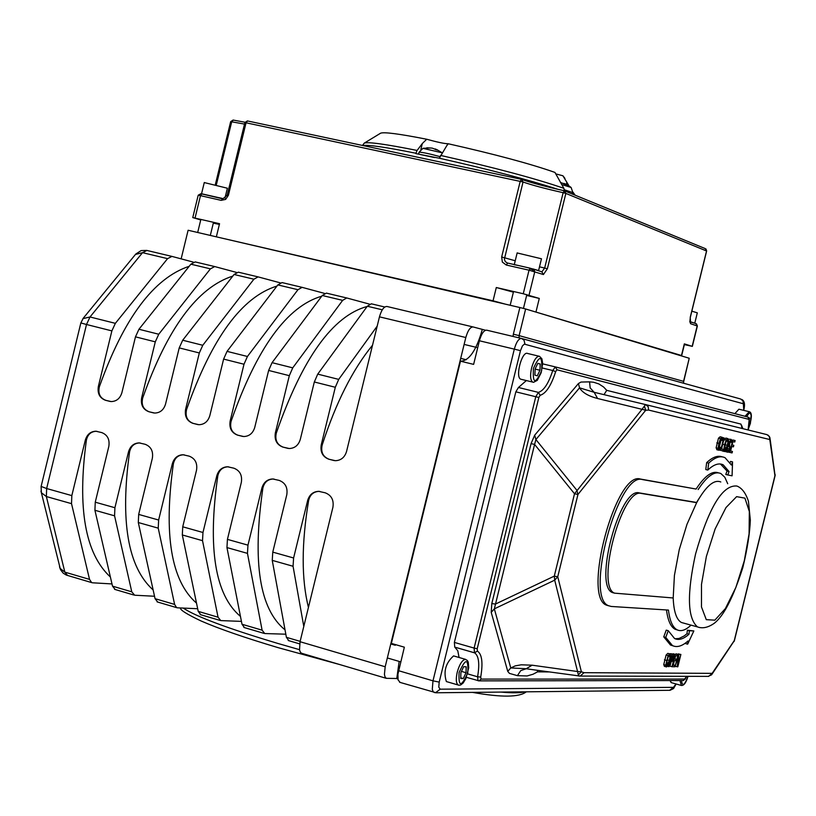 <?xml version="1.0" encoding="UTF-8"?>
<svg xmlns="http://www.w3.org/2000/svg" width="816" height="816" viewBox="0 0 816 816"><rect width="100%" height="100%" fill="white"/><g stroke="black" fill="none" stroke-linecap="round" stroke-linejoin="round"><path stroke-width="1.22" d="M768.019 435.081L769.906 437.519L769.804 439.549L769.366 436.448L766.907 434.622L645.456 404.552L648.149 406.603L648.628 410.071L645.711 410.254L577.952 494.465L574.515 493.762L554.278 576.127L554.696 580.156L494.343 608.858L491.222 612.337L507.746 671.374L510.775 667.947L494.343 608.858L534.592 444.414L531.053 443.629L491.813 603.534L495.404 604.095L554.278 576.127L557.746 576.728L577.952 494.465L576.8 490.192L535.888 439.549L579.554 387.835L578.422 383.551L534.684 435.193L535.888 439.549L534.592 444.414L574.515 493.762L642.029 409.316L645.711 410.254L644.426 406.082L642.029 409.316L597.608 398.504L594.15 392.302L645.456 404.552L644.426 406.082M507.746 671.374L509.459 673.394L517.415 675.658L520.741 670.63L526.249 668.732L510.775 667.947L515.233 665.876L521.24 664.805L532.103 665.193L526.249 668.732L530.788 669.406M597.608 398.504C588.367 396.127 582.349 392.567 579.554 387.835L594.15 392.302L590.172 387.906L589.57 381.857L580.992 382.061L578.422 383.551M532.103 665.193L577.555 671.527L554.696 580.156L557.746 576.728L581.39 671.823L577.555 671.527L578.626 675.995M742.254 428.237L740.897 424.085L606.737 390.334L604.146 394.424M531.44 669.497L580.156 676.076L584.052 672.68L581.39 671.823L578.33 674.914M537.193 670.293L537.571 671.864L549.107 671.935M673.19 597.965L674.424 575.392L679.249 549.647L687.011 524.249L696.66 502.666L641.305 493.435C622.067 487.203 595.415 586.633 614.591 593.161L673.19 597.965C673.751 611.592 676.505 619.772 681.452 622.506L684.032 623.22M720.803 481.981C714.041 479.186 705.993 486.081 696.66 502.666M579.401 676.066L708.645 676.382L712.154 673.353L711.603 674.822L708.094 676.382M672.955 654.208L677.515 654.361L675.056 654.299L671.996 666.723L674.465 666.754L674.822 665.285L672.884 665.264L674.016 660.654L675.821 660.685L676.189 659.216L674.383 659.185L675.22 655.778L677.158 655.819L677.515 654.361M671.996 666.723L670.007 666.172L671.017 662.062M670.007 653.953L673.159 654.259M664.54 666.366L663.734 664.652L666.111 655.024L667.804 653.361L669.844 653.922M727.76 445.862L729.545 446.893L729.535 448.892L728.096 450.748L726.852 448.769L727.403 448.902L727.597 446.495M728.382 439.141L731.105 439.365L728.974 442.629L729.004 446.179M726.046 451.738L725.291 451.35M722.741 451.064L722.16 450.718M721.813 449.055L721.936 447.331M723.466 441.109L725.812 438.07L727.811 438.559L726.189 439.967L724.557 444.669L723.823 449.575L724.618 451.544L726.24 450.116L727.872 445.424L728.606 440.528L727.811 438.559M717.08 449.769L716.111 447.831L718.468 438.212L720.13 436.774L722.15 437.274L720.487 438.712L718.845 443.384L718.131 448.331L718.947 450.248L720.385 449.432L720.875 447.443L719.222 448.769L719.365 443.506L720.64 439.793L721.793 438.692L722.568 440.609L723.058 438.6L722.15 437.274M722.527 440.599L720.508 440.059M718.794 447.005L720.875 447.443M675.118 638.775L679.075 638.469L684.247 635.899L686.96 633.726L687.419 630.207L693.845 630.952L689.398 630.758L688.939 634.277C683.482 639.101 678.688 640.509 674.557 638.52L668.253 630.697L665.754 637.408L672.455 645.578C676.943 647.751 682.145 646.201 688.072 640.937L687.653 644.161L693.845 630.952M687.653 644.161L685.685 643.61L685.787 642.824M673.129 645.884L670.456 645.017L663.745 636.847L666.244 630.136L668.253 630.697M706.646 462.641L708.676 463.141L707.809 470.067L705.789 469.557L706.646 462.641C712.552 457.144 717.733 455.216 722.201 456.848M730.116 462.662L730.575 461.407L732.564 461.907L731.411 465.038L725.067 457.725C720.446 455.471 714.979 457.276 708.676 463.141M727.046 471.036L729.045 471.536L727.79 474.963L725.791 474.463L727.046 471.036L720.477 464.008M719.335 447.066L721.018 440.232M732.799 439.997L735.114 440.538L732.799 439.997L729.749 452.401L732.064 452.911L732.431 451.452L730.595 451.044L731.738 446.444L733.431 446.831L733.798 445.363L732.095 444.975L732.931 441.578L734.757 442.007L735.114 440.538M725.873 450.728L727.872 452.217L729.127 451.309L730.116 448.749L729.545 444.628L730.167 442.068M673.373 664.877L674.414 660.664M674.863 658.849L675.617 655.789M676.066 653.953L678.82 654.391L678.086 654.371L675.036 666.764L678.147 656.084L677.249 666.784L677.831 666.794L680.881 654.432L677.984 664.214L678.82 654.391M678.32 654.248L680.881 654.432M608.838 605.849L606.472 605.146C582.053 596.924 615.998 470.71 640.336 479.033L696.109 489.049C704.687 475.993 712.103 470.587 718.355 472.821M677.545 630.023L675.138 629.279C670.721 626.933 667.835 620.497 666.488 609.96M711.909 674.373L734.431 640.529L775.078 475.697L770.059 438.6M564.325 190.76L563.142 192.678L565.855 193.412L564.325 190.76C545.884 186.65 531.808 182.917 522.087 179.561M247.391 120.921L244.892 122.543L523.036 181.999L521.567 179.357L520.22 181.254L501.667 256.979L502.35 262.079L506.267 265.027L529.033 270.188L543.425 274.553L547.383 268.729L565.855 193.412L706.554 250.981M230.663 121.666L231.703 121.808L233.254 120.085L244.994 122.247M244.892 122.543L227.236 195.055L228.398 195.279L246.075 122.726L247.523 120.952L521.455 179.336M227.236 195.055L221.156 200.348L225.634 199.4L228.398 195.279M219.514 237.568L493.048 300.808L496.301 287.528L523.26 293.75L529.033 270.188L530.369 268.24L507.154 262.946L505.226 261.518L504.37 259.213L523.036 181.999C531.961 185.14 545.323 188.7 563.142 192.678L544.67 268.025L541.885 271.871L543.425 274.553M507.613 263.078L506.267 265.027M528.819 309.937L681.472 355.501L684.328 343.873L692.172 346.331L697.19 325.921L695.813 323.575L689.755 321.545L690.622 323.728L697.364 326.012L696.507 323.901M692.172 346.331L684.369 344.607M523.26 293.75L539.284 298.432L536.051 311.641M200.736 219.963L192.76 217.576L219.545 223.696L216.454 236.405M459.082 657.472L457.766 650.74L454.747 647.108L454.379 642.416L515.834 391.823L518.446 387.498L526.361 380.562M525.647 308.978L519.874 307.53L513.346 334.193L519.109 335.621L525.647 308.978L689.234 358.255L683.553 381.347L519.109 335.621L519.098 337.885M181.142 258.856L188.108 230.255L519.874 307.53M683.737 381.398L689.234 358.255M189.22 266.271C153.745 278.083 123.797 318.23 99.389 386.702L98.348 386.519L111.874 330.888L115.362 323.34L167.576 258.641L171.931 256.397L193.351 262.12M232.795 276.094C197.533 287.416 167.494 328.063 142.678 398.045L141.647 397.861L155.285 341.843L158.753 334.234L210.426 268.852L214.72 266.567L236.467 272.401M276.971 286.069C241.944 296.83 211.823 337.987 186.578 409.55L185.579 409.377L199.318 352.961L202.776 345.28L253.888 279.205L258.111 276.889L280.194 282.826M321.739 296.188C287.008 306.326 256.805 347.993 231.122 421.219L230.143 421.056L243.994 364.232L247.432 356.48L297.952 289.711L302.104 287.344L324.533 293.393M367.129 306.469C332.734 315.894 302.461 358.091 276.308 433.061L275.349 432.898L289.323 375.666L292.74 367.853L342.649 300.359L346.729 297.962L369.505 304.123M485.54 330.235L473.117 326.951C470.271 326.93 467.833 330.449 465.814 337.518L385.183 666.764L300.053 641.713L299.513 650.026L300.543 652.545L301.93 653.361M399.167 661.419L396.76 678.626L397.902 678.973M482.297 329.46C476.35 350.441 469.078 361.019 460.479 361.182L391.364 643.406L404.348 647.18L397.943 674.169L398.086 679.901L400.156 682.441M372.524 345.209C352.583 369.638 335.794 402.931 322.167 445.077L321.229 444.924L335.305 387.274L338.711 379.389L377.196 326.114M301.981 287.324L282.03 282.571L277.848 284.917L227.052 351.37L223.615 359.091L209.804 415.721C207.998 421.515 204.367 424.514 198.92 424.718L193.229 423.402C187.272 421.066 185.059 416.446 186.578 409.55M198.002 424.626L193.229 423.402M346.606 297.932L326.369 293.117L322.259 295.504L272.065 362.661L268.637 370.444L254.725 427.492C252.899 433.296 249.247 436.315 243.749 436.54L237.905 435.203C231.866 432.837 229.602 428.176 231.122 421.219M242.801 436.448L237.905 435.203M384.775 307.01L371.341 303.807L367.302 306.235L317.73 374.126L314.323 381.98L300.288 439.436C298.472 445.261 294.78 448.29 289.241 448.525L283.234 447.168C277.103 444.771 274.798 440.069 276.308 433.061M288.242 448.443L283.234 447.168M439.324 158.222L415.783 153.592L417.098 150.44L422.3 143.555L426.717 139.24C437.08 142.127 444.149 143.636 447.933 143.738L439.324 158.222C488.509 169.289 528.064 179.663 558.011 189.343M572.852 192.576L573.087 194.361M564.417 190.781L563.866 188.323L554.972 172.431C530.41 163.792 494.751 154.224 447.974 143.698M285.824 634.195L264.761 633.553L262.099 630.166L247.462 553.37L247.962 545.149L261.905 487.978C263.68 482.266 267.281 479.257 272.717 478.961L279.205 480.41C285.335 482.807 287.864 487.57 286.793 494.731L272.768 552.126L272.248 560.378L286.396 637.316L288.803 640.682M319.933 491.446L318.883 491.375C313.405 491.742 309.978 494.782 308.621 500.514C301.441 543.548 301.379 579.176 308.438 607.4M303.787 626.443L293.056 566.263L293.607 557.981L307.673 500.392L308.621 500.514M301.339 653.188L386.243 678.32L396.79 678.504M241.434 621.384L220.789 620.599L218.045 617.202L202.521 540.671L202.97 532.491L216.811 475.728L217.801 475.861C207.478 548.219 215.036 595.058 240.455 616.396M197.676 608.736L177.429 607.818L176.603 607.624L174.614 604.421L158.233 528.156L158.63 520.027L172.36 463.661L173.369 463.804C163.435 534.602 171.146 581.033 196.503 603.106M154.53 596.251L134.671 595.221L131.774 591.824L114.566 515.824L114.913 507.725L128.53 451.768L129.571 451.911C119.993 521.23 127.847 567.253 153.153 589.978M111.986 583.93L92.514 582.797L91.647 582.593L89.536 579.391L71.522 503.656L71.828 495.608L85.333 440.048L86.384 440.191C77.153 508.093 85.15 553.697 110.384 577.004M216.811 475.728C218.576 470.036 222.156 467.048 227.542 466.762L233.876 468.19C239.914 470.557 242.393 475.289 241.332 482.389L227.429 539.376L226.95 547.577L241.995 624.25L244.484 627.616M274.064 479.084L273.054 479.012C267.617 479.349 264.231 482.378 262.874 488.101C252.164 562.081 259.539 609.328 285.019 629.84M172.36 463.661C174.114 457.98 177.664 455.012 183.008 454.747L189.19 456.154C195.146 458.49 197.584 463.182 196.523 470.23L182.733 526.799L182.315 534.959L198.227 611.378L200.787 614.744M128.53 451.768C130.295 446.097 133.814 443.149 139.108 442.904L145.146 444.281C151.011 446.587 153.418 451.238 152.357 458.235L138.679 514.417L138.302 522.526L155.06 598.679L157.702 602.055M85.333 440.048C87.088 434.387 90.586 431.45 95.829 431.225L101.735 432.582C107.508 434.857 109.874 439.477 108.824 446.423L95.258 502.197L94.921 510.275L112.506 586.153L115.209 589.529M300.053 641.713L332.918 507.246C333.999 500.045 331.418 495.23 325.207 492.803L318.556 491.334C313.069 491.66 309.448 494.68 307.673 500.392M472.994 326.93L386.957 306.479C383.969 306.418 381.47 309.866 379.46 316.843L346.535 451.554C344.709 457.388 340.996 460.438 335.396 460.703L329.236 459.306C323.003 456.889 320.647 452.146 322.167 445.077M321.229 444.924C320.147 452.095 322.708 456.878 328.919 459.255M275.349 432.898C274.278 440.018 276.797 444.761 282.907 447.117M230.143 421.056C229.072 428.125 231.55 432.817 237.578 435.142M185.579 409.377C184.518 416.395 186.946 421.046 192.892 423.351M257.978 276.859L238.313 272.177L234.059 274.482L182.692 340.231L179.224 347.891L165.536 404.124C163.73 409.897 160.13 412.876 154.734 413.059L148.838 411.723L153.857 412.978M141.647 397.861C140.587 404.828 142.984 409.448 148.838 411.723M214.588 266.536L195.197 261.926L190.873 264.19L138.955 329.256L135.476 336.845L121.89 392.69C120.095 398.443 116.525 401.401 111.18 401.574L105.417 400.258L110.333 401.492M98.348 386.519C97.288 393.434 99.644 398.014 105.417 400.258M135.476 254.429L142.535 252.674L146.921 250.451L171.799 256.367M80.845 322.942L86.506 324.493L90.005 316.975L82.895 318.658M40.963 491.059L41.371 492.721L46.369 496.546L46.645 488.529L41.126 486.438M67.636 575.515L64.841 572.128L59.935 568.252L59.517 566.559M386.243 678.32L384.917 676.627L384.438 674.312L385.183 666.764M521.393 338.426L486.683 330.174C483.857 330.164 481.43 333.693 479.41 340.772L473.627 364.375L460.479 361.182M140.352 443.037L139.465 442.955C134.171 443.241 130.876 446.23 129.571 451.911M97.043 431.358L96.186 431.287C90.943 431.552 87.679 434.52 86.384 440.191M184.294 454.879L183.365 454.808C178.021 455.104 174.685 458.102 173.369 463.804M228.857 466.895L227.888 466.823C222.503 467.14 219.137 470.149 217.801 475.861M329.236 459.306L334.366 460.622M142.678 398.045C141.148 404.889 143.32 409.469 149.185 411.774M99.389 386.702C97.859 393.496 99.98 398.035 105.774 400.309M555.635 173.849L562.907 175.777L569.027 185.905M426.717 139.24C399.299 133.855 383.928 131.845 380.593 133.202L364.201 143.167M564.917 178.378L562.907 175.777M673.067 653.749L675.056 654.299M674.495 658.747L676.189 659.216M673.006 664.775L674.822 665.285M673.078 658.073L672.404 659.92L671.017 660.644L672.241 655.676L673.261 656.176L673.078 658.073L671.741 657.706M671.272 659.603L672.404 659.92M671.119 662.062L672.619 660.797L673.639 658.033L673.465 654.35L672.068 654.228L668.998 666.692L671.119 662.062M667.621 666.305L668.998 666.692M670.079 653.677L672.068 654.228M669.406 660.44L666.774 665.448L666.988 660.399L668.253 656.635L669.446 655.35L670.007 656.666L669.406 660.44L667.406 659.889L667.906 657.41M666.499 662.878L667.406 659.889M668.294 665.244L670.67 655.636L669.803 653.912L668.11 655.574L665.734 665.213L666.601 666.927L668.294 665.244M666.111 655.024L668.11 655.574M727.403 448.902L726.883 450.983M728.025 444.781L728.657 444.934M729.718 441.956L731.524 442.405L732.013 440.436L731.105 439.365M729.545 444.628L729.535 442.578L730.779 440.803L731.483 442.394M727.352 445.312L724.883 450.075L725.077 444.791L726.311 441.089L727.464 439.987L727.974 441.476L727.352 445.312L725.353 444.812L725.883 442.099M724.547 447.515L725.353 444.812M724.18 439.467L726.189 439.967M718.835 448.015L720.191 448.351M718.825 446.933L720.844 447.433M687.419 630.207L689.398 630.758M663.745 636.847L665.754 637.408M686.96 633.726L688.939 634.277M727.79 474.963L732.074 475.82L732.564 461.907M707.809 470.067C713.735 464.467 718.865 462.723 723.2 464.824L729.045 471.536M719.569 450.116L722.843 450.871L723.2 449.392L721.517 449.014L724.231 437.998L723.731 437.876L720.65 450.391M722.639 437.611L723.731 437.876M722.629 437.6L724.231 437.998M721.528 448.984L723.823 449.575M732.105 444.944L733.798 445.363M730.606 451.003L732.431 451.452M728.474 452.084L729.749 452.401M675.628 666.325L677.249 666.784M674.495 666.611L675.036 666.764M676.097 653.82L678.086 654.371M678.412 653.871L680.391 654.422M496.301 287.528L513.386 292.159M526.636 295.433L539.284 298.432M213.313 223.145L219.371 224.41M681.472 355.501L675.464 354.113M493.048 300.808L505.594 304.205M612.479 592.589L614.591 593.161L612.479 592.589C593.263 586.051 619.925 486.652 639.183 492.895L696.568 502.462L699.149 498.311M696.109 489.049L642.457 479.573C618.161 471.26 584.205 597.516 608.583 605.727L611.245 606.461L668.457 610.082C669.763 620.864 672.659 627.443 677.137 629.83C681.105 631.727 685.726 630.166 691.019 625.138M727.719 483.725L724.812 477.238L720.895 473.566C714.581 470.761 707.003 476.095 698.139 489.559M222.054 198.686L201.583 193.882M532.96 269.719L534.623 270.076M538.55 270.728C540.651 270.677 515.1 264.445 514.243 264.802M694.763 323.238L690.071 321.81M734.859 413.651L738.908 409.193M749.017 417.843L749.537 419.098M749.333 421.821L748.996 423.677M749.047 417.884L749.629 418.016M446.984 681.737L446.383 681.564C443.261 671.578 445.658 663.02 453.563 655.901L465.477 659.328M463.274 678.565L460.714 678.504L460.897 672.568L463.651 666.713L466.201 666.805L466.018 672.721L463.274 678.565L460.734 677.821M461.448 671.395L466.018 672.721M671.354 682.625L669.956 680.564M521.465 379.369L520.73 379.195C515.039 377.176 521.893 351.033 527.493 353.399M537.285 375.809L534.878 375.136L535.133 368.883L537.815 363.324L540.223 364.018L539.957 370.25L537.285 375.809M535.123 369.077L539.957 370.25M537.764 363.426L540.223 364.018M430.991 147.961L423.157 148.288M437.549 150.164L435.397 148.971M426.788 147.788L432.235 148.124L437.682 150.205M442.415 152.888L422.963 148.339L419.087 152.174C422.617 152.296 429.542 153.765 439.865 156.59M435.173 149.236L434.591 148.981M434.622 157.57L420.026 154.469M566.273 184.589L563.999 183.376M572.832 192.484L571.129 187.486L561.643 184.518M560.439 182.468L566.416 184.63M491.813 603.534L491.222 612.337M534.684 435.193L531.053 443.629M606.737 390.334L603.565 386.968L598.832 383.938L593.671 382.255L589.57 381.857M517.415 675.658L527.085 675.954L532.97 674.271L537.571 671.864M686.552 676.331L685.226 679.055L481.093 679.096L480.716 677.086C483.133 662.837 482.021 654.177 477.391 651.097L477.207 648.74L538.856 397.474L540.151 395.301C545.975 393.526 551.157 385.621 555.686 371.596L556.991 369.791L749.2 419.434L748.088 429.961M706.381 556.42L715.153 528.911L725.985 507.562L736.613 496.648L744.926 498.137L749.333 511.459L749.088 533.817L744.284 560.847L735.859 587.449L725.383 608.593L714.847 620.16L706.289 619.67L701.485 606.961L701.495 584.368L706.381 556.42M681.452 622.506L697.486 626.912C702.617 628.799 708.278 627.545 714.469 623.128C720.681 618.089 730.351 606.38 742.784 567.752C747.323 549.137 749.833 533.246 750.332 520.088L748.435 501.289C745.753 493.048 741.897 487.958 736.868 486.03C722.65 484.643 708.88 507.287 695.569 553.952C686.827 593.956 687.46 618.273 697.486 626.912L699.72 627.586M648.628 410.071L769.804 439.549L774.935 475.677L734.267 640.591L712.154 673.353L584.052 672.68M740.897 424.085L742.937 428.686M741.897 425.911L741.703 427.706M564.968 191.026L705.177 248.574L706.564 250.92L690.234 317.302L690.622 323.728M216.464 184.385L231.703 121.808L244.525 124.083M222.554 198.512L201.96 193.851L200.491 195.656L221.156 200.348M192.76 217.576L198.206 195.218L200.491 195.656L195.044 218.045M539.509 266.832L547.383 268.729M541.885 271.871L533.246 268.974L534.786 271.667L529.013 295.208M515.233 260.773L501.667 256.979M226.93 195.952L225.553 195.707M556.991 369.791L555.359 366.914L747.772 417.007L749.2 419.434M542.66 363.854L555.359 366.914L552.738 370.515L555.686 371.596M542.283 367.996L552.738 370.515C548.556 383.469 543.772 390.762 538.376 392.384L540.151 395.301M518.446 387.498L538.376 392.384L535.786 396.729L538.856 397.474M515.834 391.823L535.786 396.729L474.116 648.088L477.207 648.74M454.379 642.416L474.116 648.088L474.494 652.8L477.391 651.097M454.777 647.119L474.647 652.871C478.808 655.85 479.788 663.816 477.584 676.78L480.716 677.086M467.588 673.863L477.584 676.78L478.064 680.728L479.125 680.87L481.093 679.096M683.237 680.544L685.226 679.055M513.346 334.193L513.06 336.447M683.533 383.224L683.553 381.347L683.716 383.275M435.479 692.764L440.191 689.183L438.773 687.123L439.202 682.115L432.99 680.83L432.296 689.285L433.204 691.815L434.428 692.59M439.202 682.115L520.475 350.656L514.315 349.136L432.99 680.83L398.585 670.701M520.475 350.656L522.454 345.831L524.882 343.699L524.015 340.139L521.506 338.456C518.731 338.446 516.334 342.016 514.315 349.136L479.41 340.772M524.78 344.24L743.335 403.757L742.907 400.738L740.53 398.963L521.801 338.538M743.335 403.757L743.784 410.101C745.232 404.226 744.498 400.656 741.591 399.401M675.974 683.941L673.465 687.347L669.599 690.305M673.465 687.347L440.191 689.183M524.586 691.835C520.577 693.019 512.642 693.1 500.8 692.09M299.452 649.648L277.715 643.406C227.542 628.371 196.034 616.6 183.212 608.083M362.896 145.544C368.006 144.605 385.662 147.166 415.874 153.235M574.841 194.749L572.903 192.086M417.098 150.44C385.489 144.126 367.863 141.698 364.232 143.147L362.488 145.452M422.3 143.555L420.883 149.338M563.866 188.323C535.745 178.602 494.629 167.627 440.538 155.407M300.135 641.356L286.396 637.316M262.099 630.166L241.995 624.25M261.905 487.978L262.874 488.101M218.045 617.202L198.227 611.378M174.614 604.421L155.06 598.679M131.774 591.824L112.506 586.153M114.913 507.725L95.258 502.197M94.921 510.275L114.566 515.824M158.63 520.027L138.679 514.417M202.97 532.491L182.733 526.799M247.962 545.149L227.429 539.376M293.607 557.981L272.768 552.126M379.46 316.843L465.814 337.518M314.323 381.98L335.305 387.274M268.637 370.444L289.323 375.666M223.615 359.091L243.994 364.232M179.224 347.891L199.318 352.961M135.476 336.845L155.285 341.843M71.828 495.608L46.645 488.529L86.506 324.493L111.874 330.888M138.302 522.526L158.233 528.156M182.315 534.959L202.521 540.671M226.95 547.577L247.462 553.37M272.248 560.378L293.056 566.263M234.059 274.482L253.888 279.205M277.848 284.917L297.952 289.711M322.259 295.504L342.649 300.359M367.302 306.235L382.286 309.805M338.711 379.389L317.73 374.126M292.74 367.853L272.065 362.661M247.432 356.48L227.052 351.37M202.776 345.28L182.692 340.231M158.753 334.234L138.955 329.256M190.873 264.19L210.426 268.852M146.737 250.41L141.137 250.583L135.813 254.021L83.252 318.22L80.845 322.963L41.096 486.54L41.371 492.721L60.486 569.629L63.169 573.138L66.3 575.076L91.647 582.593M115.362 323.34L90.005 316.975L142.535 252.674L167.576 258.641M89.536 579.391L64.841 572.128L46.369 496.546L71.522 503.656M566.896 182.264L566.375 184.396M672.19 655.88L673.261 656.176M671.068 653.698L673.057 654.259M668.457 656.237L670.007 656.666M663.734 664.652L665.734 665.213M664.438 659.828L666.437 660.399M667.804 653.361L669.803 653.912M727.535 448.402L729.535 448.892M727.617 446.413L729.545 446.893M728.453 442.507L728.974 442.629M725.873 451.727L727.821 452.207M726.322 441.068L727.974 441.476M722.609 451.044L724.618 451.544M722.701 444.21L724.557 444.669M716.111 447.831L718.131 448.331M716.825 442.884L718.845 443.384M718.468 438.212L720.487 438.712M721.058 439.141L722.354 439.457M716.927 449.749L718.947 450.248M639.183 492.895L641.305 493.435M640.336 479.033L642.457 479.573M204.275 182.57L227.378 188.221L224.961 198.145M532.93 269.79L529.91 268.393C534.694 269.698 534.592 269.821 529.604 268.77L532.919 269.831L532.613 271.055M517.15 252.94L541.477 258.784L538.57 270.657M691.846 311.171L697.313 312.834L694.773 323.187M748.231 429.522C752.005 418.486 752.352 412.549 749.272 411.703L745.018 416.293M746.558 416.69L749.068 413.253L750.414 413.375L751.159 415.446L750.404 423.361L748.241 429.318M446.383 681.564L458.969 685.236L460.652 684.991L463.172 682.992L465.834 678.647L468.71 667.876L468.282 662.245L467.384 660.511L465.375 659.318C462.223 659.981 459.52 664.244 457.256 672.119C455.726 679.045 456.042 683.349 458.184 685.032L458.704 685.195M459.102 672.517C465.661 657.961 468.557 658.053 467.792 672.782C461.264 687.337 458.368 687.245 459.102 672.517M679.932 680.554L681.421 685.491M687.98 676.331C684.522 685.471 682.36 686.878 681.513 680.554M520.73 379.195L533.572 382.306L537.285 380.348L541.151 372.779L542.66 363.436L541.906 358.795L539.447 356.266C536.469 356.235 533.848 360.121 531.604 367.934C529.982 375.493 530.339 380.215 532.675 382.102L533.307 382.276M533.44 368.404C539.845 354.501 542.569 355.276 541.63 370.729C535.265 384.632 532.532 383.857 533.44 368.404M419.057 152.296L418.598 154.173M435.397 148.94L435.224 149.481M564.386 189.771L572.801 192.607L572.444 194.096M734.033 641.549L734.42 640.58M775.088 475.697L775.19 474.708M690.326 317.342L706.646 250.981L705.973 248.962M233.101 120.054L230.663 121.655L215.455 184.141M198.206 195.218L200.92 193.698M690.316 317.353L689.877 321.575M692.345 346.392L697.364 326.012M749.445 421.24L748.19 429.981M748.303 417.221L749.455 421.189M454.747 647.108L474.565 652.82L454.93 647.19M466.405 677.321L479.084 680.87L683.492 680.544L686.644 676.331M676.148 683.992L673.557 688.561L670.079 690.295L436.193 692.774L399.605 682.278M339.864 664.591L278.225 647.68C244.729 637.694 219.014 628.799 201.093 620.986C186.701 614.152 179.826 609.807 180.469 607.961M526.289 691.815C519.404 697.354 501.493 697.537 472.546 692.386M288.232 640.509L299.605 643.865M243.892 627.453L263.966 633.359M200.185 614.57L219.983 620.405M157.09 601.871L176.603 607.624M114.587 589.346L133.834 595.017M447.933 143.738L447.658 144.83M664.316 666.305L666.315 666.866M725.628 451.636L727.637 452.135M722.456 450.993L724.465 451.483M716.774 449.687L718.794 450.187M670.456 645.017L672.455 645.578M721.201 464.324L723.2 464.824M675.138 629.279L677.137 629.83M606.472 605.146L608.583 605.727M200.869 219.382L197.686 232.489M213.517 222.299L210.314 235.426M204.286 182.509L201.521 193.871M513.55 291.516L510.173 305.266M526.84 294.617L523.454 308.397M517.171 252.858L514.294 264.588M684.532 343.934L681.574 355.949M748.864 411.611L739.061 409.244M395.301 645.262L390.762 643.946M400.748 661.878L387.335 657.951M671.007 682.533L681.115 685.399C683.716 685.97 686.021 682.951 688.031 676.331M477.717 347.687L464.12 344.413M466.262 359.734L460.703 358.387M538.988 356.204L527.768 353.512M428.247 147.961L427.298 147.829M437.59 150.164L435.265 149.512M442.15 152.765L436.682 149.512M566.314 184.589L564.08 183.957M570.639 187.078L565.437 183.967"/></g></svg>
